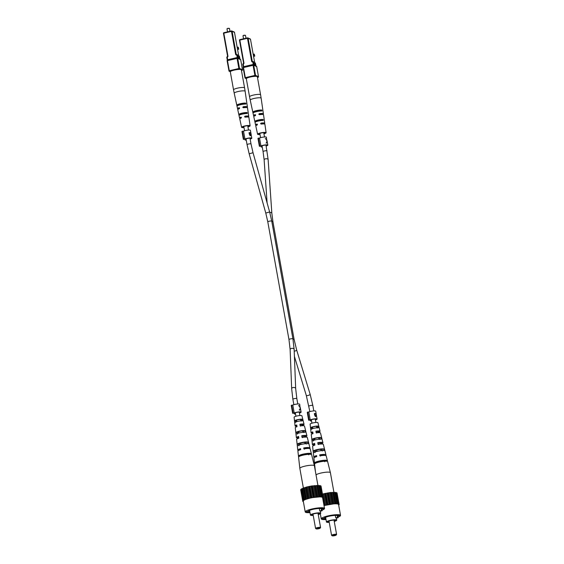 <?xml version="1.0" encoding="UTF-8"?>
<svg xmlns="http://www.w3.org/2000/svg" width="564" height="564" viewBox="0 0 564 564"><rect width="100%" height="100%" fill="white"/><g stroke="black" fill="none" stroke-linecap="round" stroke-linejoin="round"><path stroke-width="0.85" d="M260.364 113.872A2.009 0.367 -10.2 0 1 260.364 113.879L260.483 114.548M244.36 106.956A2.009 0.367 169.8 0 0 244.353 106.948L244.48 107.625M239.228 58.607L239.637 58.515A2.122 0.55 76.9 0 0 239.066 55.998L239.355 56.125A4.773 1.241 -103.1 0 1 239.947 59.093M239.665 58.966A4.864 1.262 76.9 0 0 239.637 58.515M229.999 31.302L229.456 28.39L227.863 28.496L226.975 28.884L227.518 31.88M226.989 28.834L227.891 28.285L229.456 28.39M239.207 58.508L239.066 57.697M238.664 55.476L239.355 58.473M237.24 47.552L238.234 47.157L238.769 49.096L237.592 49.54M238.015 47.376L238.551 49.315M237.218 47.432L238.234 47.157M237.084 46.706L237.275 47.383M234.187 70.112A5.605 1.022 169.8 0 0 230.302 71.811L233.545 89.852A5.605 1.022 -10.2 0 1 237.43 88.153A5.605 1.022 -10.2 0 1 244.332 87.639A5.605 1.022 -10.2 0 1 244.579 87.864L241.336 69.83A5.605 1.022 169.8 0 0 234.187 70.112M245.862 113.378L245.298 112.899L246.919 112.518L247.349 113.033L247.06 113.519L247.349 113.033M239.108 115.359L238.939 114.985L239.108 115.359A4.752 0.867 -10.2 0 1 242.33 114.111A4.752 0.867 -10.2 0 1 247.06 113.519M238.939 114.985L238.889 114.379L240.518 114.006L240.426 114.64M246.919 112.518A4.787 0.874 169.8 0 0 242.146 113.124A4.787 0.874 169.8 0 0 238.889 114.379M245.58 103.071A5.118 0.931 169.8 0 0 240.363 103.713A5.118 0.931 169.8 0 0 236.859 105.094L238.621 104.685A3.511 0.642 169.8 0 1 243.817 103.48L245.58 103.071L245.721 104.065L245.996 103.586M237.07 106.074L236.922 105.694L237.07 106.074A5.083 0.924 -10.2 0 1 240.546 104.7A5.083 0.924 -10.2 0 1 245.721 104.065M236.922 105.694L236.859 105.094M243.993 127.591A4.329 0.79 -10.2 0 1 241.766 127.492A4.329 0.79 -10.2 0 1 241.582 127.316A4.329 0.79 -10.2 0 1 245.121 125.885A4.329 0.79 -10.2 0 1 249.915 125.603A4.329 0.79 -10.2 0 1 250.106 125.786A4.329 0.79 -10.2 0 1 247.941 126.879M250.106 125.786L248.893 117.347A4.625 0.839 169.8 0 0 248.689 117.15A4.625 0.839 169.8 0 0 245.206 117.171L244.564 116.755L245.023 116.177A4.66 0.846 -10.2 0 1 248.541 116.156A4.66 0.846 -10.2 0 1 248.745 116.353A4.66 0.846 -10.2 0 1 247.927 117.009M245.206 117.171L244.564 116.755M248.745 116.353L247.533 107.921A4.956 0.902 169.8 0 0 247.314 107.71A4.956 0.902 169.8 0 0 243.415 107.752L242.781 107.343L243.225 106.765A4.991 0.909 -10.2 0 1 247.173 106.716A4.991 0.909 -10.2 0 1 247.392 106.927A4.991 0.909 -10.2 0 1 246.644 107.569M243.415 107.752L242.781 107.343M238.48 109.042A4.991 0.909 -10.2 0 1 237.775 108.894A4.991 0.909 -10.2 0 1 237.557 108.697A4.991 0.909 -10.2 0 1 239.101 107.717L239.615 108.076L239.291 108.711A4.956 0.902 169.8 0 0 237.768 109.677L239.566 118.01A4.66 0.846 -10.2 0 1 240.898 117.136L241.406 117.488L241.089 118.13A4.625 0.839 169.8 0 0 239.785 118.99L241.582 127.316M239.559 107.914L239.101 107.717L239.615 108.076M240.567 118.334A4.66 0.846 -10.2 0 1 239.77 118.193A4.66 0.846 -10.2 0 1 239.566 118.01M245.298 112.899A3.342 0.606 169.8 0 0 240.518 114.006M244.36 103.966L243.817 103.48M245.023 116.177L245.509 116.388L245.009 116.952M245.509 116.388A3.278 0.599 -10.2 0 1 247.243 116.459A3.278 0.599 -10.2 0 1 247.384 116.6A3.278 0.599 -10.2 0 1 246.926 117.002L246.933 117.009M243.225 106.765L243.761 106.991L243.267 107.555M243.761 106.991A3.447 0.627 -10.2 0 1 245.714 107.054A3.447 0.627 -10.2 0 1 245.862 107.195A3.447 0.627 -10.2 0 1 245.53 107.555M239.439 108.619A3.447 0.627 -10.2 0 1 239.228 108.556A3.447 0.627 -10.2 0 1 239.08 108.422A3.447 0.627 -10.2 0 1 239.587 107.971M241.3 117.954A3.278 0.599 -10.2 0 1 241.075 117.89A3.278 0.599 -10.2 0 1 240.934 117.756A3.278 0.599 -10.2 0 1 241.364 117.361M247.892 126.618A3.109 0.564 169.8 0 0 248.9 125.998A3.109 0.564 169.8 0 0 248.766 125.871A3.109 0.564 169.8 0 0 245.333 126.068A3.109 0.564 169.8 0 0 242.788 127.097A3.109 0.564 169.8 0 0 242.922 127.224A3.109 0.564 169.8 0 0 243.944 127.323M318.752 528.715A2.037 0.374 169.8 0 0 320.14 528.165A2.037 0.374 169.8 0 0 317.567 528.2A2.037 0.374 169.8 0 0 316.2 528.877A2.037 0.374 169.8 0 0 318.752 528.715M316.2 528.877L315.621 528.489A2.545 0.465 -10.2 0 1 315.565 528.412A2.545 0.465 -10.2 0 1 317.328 527.643A2.545 0.465 -10.2 0 1 320.578 527.509A2.545 0.465 -10.2 0 1 320.549 527.601L320.14 528.165M320.578 527.509L318.004 513.212A2.545 0.465 169.8 0 0 317.997 513.184M318.209 514.347A4.068 0.74 169.8 0 0 319.661 513.402A4.068 0.74 169.8 0 0 314.5 513.684A4.068 0.74 169.8 0 0 311.695 514.84A4.068 0.74 169.8 0 0 313.189 515.221M312.033 514.523A3.779 0.684 169.8 0 0 313.083 514.657M318.237 514.516A5.224 0.952 169.8 0 0 320.726 513.226A5.224 0.952 169.8 0 0 314.063 513.494A5.224 0.952 169.8 0 0 310.447 515.08A5.224 0.952 169.8 0 0 313.224 515.418M321.522 510.526L319.753 510.935A5.224 0.952 -10.2 0 1 320.345 511.195L322.114 510.78L321.522 510.526L321.135 508.354M319.753 510.935L319.316 508.509M322.009 510.187A9.807 1.784 169.8 0 0 324.533 508.474A9.807 1.784 169.8 0 0 312.019 508.975A9.807 1.784 169.8 0 0 305.223 511.943A9.807 1.784 169.8 0 0 310.003 512.62M324.533 508.474L322.58 497.624A9.807 1.784 169.8 0 0 310.066 498.125A9.807 1.784 169.8 0 0 303.27 501.1L305.223 511.943M318.11 513.783A3.779 0.684 169.8 0 0 319.224 513.233M322.114 510.78L321.656 508.234M303.333 501.459L302.706 500.959L304.546 499.704L311.194 497.758L320.817 496.757L323.038 497.279L322.643 497.97M302.706 500.959L300.661 489.615L301.31 489.305M303.298 500.367L301.254 489.023L306.59 487.014L311.829 485.935L320.204 485.59L322.248 496.933M320.253 485.858L321.001 485.935L323.038 497.279M321.085 486.415L323.144 497.758M302.805 501.445L302.72 500.959M301.232 489.383L303.27 500.719M304.546 499.704L302.508 488.361M302.459 488.544L304.504 499.88M301.994 488.791L304.031 500.134M306.365 499.02L304.327 487.677M304.045 487.888L306.083 499.232M303.361 488.149L305.406 499.485M308.635 498.357L306.59 487.014M306.09 487.247L308.134 498.59M305.244 487.493L307.281 498.837M311.194 497.758L309.15 486.422M308.466 486.654L310.51 497.998M307.507 486.88L309.551 498.216M313.873 497.279L311.829 485.935M311.011 486.154L313.048 497.497M310.003 486.337L312.047 497.681M316.482 496.933L314.444 485.59M313.542 485.787L315.579 497.131M312.562 485.914L314.599 497.258M318.85 496.757L316.813 485.414M315.889 485.569L317.927 496.912M315.001 485.632L317.046 496.976M320.817 496.757L318.78 485.414M317.899 485.512L319.936 496.856M317.165 485.512L319.203 496.856M319.428 485.632L321.473 496.976M318.893 485.569L320.937 496.912M320.38 485.914L322.418 497.258M321.797 509.01L323.75 508.552L322.537 508.03L320.31 508.545A6.754 1.227 169.8 0 0 312.907 509.355A6.754 1.227 169.8 0 0 308.226 511.344L305.998 511.865L307.218 512.387L309.446 511.872A6.754 1.227 169.8 0 0 309.876 511.9M309.206 510.54L309.446 511.872M307.077 511.611L307.218 512.387M300.478 455.902L300.443 455.698A4.575 0.832 169.8 0 1 303.608 454.401A4.575 0.832 169.8 0 1 308.466 453.837L310.44 453.378A6.571 1.198 169.8 0 0 303.101 454.133A6.571 1.198 169.8 0 0 298.469 456.128A6.571 1.198 169.8 0 0 298.469 456.156L298.582 457.157A6.641 1.206 -10.2 0 1 298.582 457.122L299.837 468.353A7.388 1.347 -10.2 0 1 299.837 468.353A7.388 1.347 -10.2 0 1 304.962 466.132A7.388 1.347 -10.2 0 1 314.063 465.448A7.388 1.347 -10.2 0 1 314.381 465.737A7.388 1.347 -10.2 0 1 314.381 465.751L317.941 485.512M303.813 432.574L303.439 430.861A3.736 0.677 169.8 0 0 299.681 431.326A3.736 0.677 169.8 0 0 297.136 432.32L297.376 434.061M308.466 453.837L308.677 454.817M306.33 444.058L305.956 442.345A4.152 0.754 169.8 0 0 301.641 442.867A4.152 0.754 169.8 0 0 298.786 444.009L299.033 445.75M301.282 421.082L300.901 419.376A3.321 0.606 169.8 0 0 297.714 419.792A3.321 0.606 169.8 0 0 295.494 420.631L295.74 422.373M296.918 426.017A3.497 0.634 -10.2 0 1 296.283 425.905A3.497 0.634 -10.2 0 1 296.128 425.757A3.497 0.634 -10.2 0 1 296.798 425.242M298.8 437.713A3.913 0.712 -10.2 0 1 297.975 437.586A3.913 0.712 -10.2 0 1 297.799 437.417A3.913 0.712 -10.2 0 1 298.652 436.797M299.717 449.98A4.357 0.797 -10.2 0 1 299.583 449.825A4.357 0.797 -10.2 0 1 300.626 449.099M304.447 449.17L304.285 448.183A4.357 0.797 -10.2 0 1 307.972 448.105A4.357 0.797 -10.2 0 1 308.163 448.281A4.357 0.797 -10.2 0 1 308.092 448.472M302.494 437.636L302.205 435.916A3.913 0.712 -10.2 0 1 305.336 435.88A3.913 0.712 -10.2 0 1 305.505 436.035A3.913 0.712 -10.2 0 1 304.264 436.811L304.327 437.142M300.549 426.109L300.259 424.389A3.497 0.634 -10.2 0 1 302.861 424.382A3.497 0.634 -10.2 0 1 303.009 424.516A3.497 0.634 -10.2 0 1 302.043 425.164L302.149 425.721M295.839 432.623L296.037 434.372A5.125 0.931 -10.2 0 1 299.583 432.877A5.125 0.931 -10.2 0 1 305.159 432.257L304.729 430.558A5.005 0.909 169.8 0 0 299.308 431.171A5.005 0.909 169.8 0 0 295.839 432.623L297.136 432.32M298.582 457.122A6.641 1.206 -10.2 0 1 303.27 455.106A6.641 1.206 -10.2 0 1 310.679 454.351L310.44 453.378M297.15 444.39L297.348 446.145A5.908 1.072 -10.2 0 1 301.444 444.369A5.908 1.072 -10.2 0 1 308.014 443.671L307.591 441.972A5.788 1.05 169.8 0 0 301.169 442.662A5.788 1.05 169.8 0 0 297.15 444.39L298.786 444.009M294.542 420.85L294.732 422.605A4.343 0.79 -10.2 0 1 297.729 421.393A4.343 0.79 -10.2 0 1 302.283 420.85L301.853 419.158A4.223 0.768 169.8 0 0 297.454 419.679A4.223 0.768 169.8 0 0 294.542 420.85L295.494 420.631M314.381 465.737L311.645 454.774A6.641 1.206 -10.2 0 1 311.645 454.774L310.186 448.93A6.239 1.135 169.8 0 0 309.918 448.683A6.239 1.135 169.8 0 0 303.883 448.923L303.728 447.943A6.176 1.121 -10.2 0 1 309.678 447.71A6.176 1.121 -10.2 0 1 309.946 447.95L307.331 437.481A5.457 0.994 169.8 0 0 307.098 437.269A5.457 0.994 169.8 0 0 302.036 437.438L301.761 435.725A5.337 0.973 -10.2 0 1 306.675 435.563A5.337 0.973 -10.2 0 1 306.908 435.775L304.475 426.031A4.674 0.853 169.8 0 0 304.278 425.848A4.674 0.853 169.8 0 0 300.189 425.954L299.914 424.241A4.554 0.832 -10.2 0 1 303.855 424.149A4.554 0.832 -10.2 0 1 304.052 424.325L301.923 415.802A3.976 0.726 169.8 0 0 301.754 415.647A3.976 0.726 169.8 0 0 297.39 415.894A3.976 0.726 169.8 0 0 294.105 417.205L295.085 425.94A4.554 0.832 -10.2 0 1 296.756 424.974L297.031 426.687A4.674 0.853 169.8 0 0 295.275 427.688L296.396 437.664A5.337 0.973 -10.2 0 1 298.596 436.458L298.871 438.172A5.457 0.994 169.8 0 0 296.593 439.412L297.792 450.142A6.176 1.121 -10.2 0 1 300.563 448.676L300.718 449.656A6.239 1.135 169.8 0 0 297.905 451.137L298.469 456.128M296.96 426.278A4.554 0.832 -10.2 0 1 295.282 426.137A4.554 0.832 -10.2 0 1 295.085 425.94M298.849 438.052A5.337 0.973 -10.2 0 1 296.629 437.897A5.337 0.973 -10.2 0 1 296.396 437.664M298.483 450.523A6.176 1.121 -10.2 0 1 298.067 450.403A6.176 1.121 -10.2 0 1 297.792 450.142M304.052 424.325A4.554 0.832 -10.2 0 1 302.382 425.305L302.466 425.707M306.908 435.775A5.337 0.973 -10.2 0 1 304.715 437.001L304.264 436.811M309.946 447.95A6.176 1.121 -10.2 0 1 309.432 448.556M308.55 442.387L308.98 444.087M298.144 433.039A5.005 0.909 169.8 0 0 298.941 432.976M302.889 432.264A5.005 0.909 169.8 0 0 303.693 432.038M300.774 420.518A4.223 0.768 169.8 0 0 301.134 420.413M299.801 444.806L299.752 444.425A4.152 0.754 169.8 0 0 300.993 444.397M304.941 443.685A4.152 0.754 169.8 0 0 306.153 443.269M298.173 433.258L298.102 432.736A3.736 0.677 169.8 0 0 298.892 432.722M302.84 432.01A3.736 0.677 169.8 0 0 303.629 431.735M296.551 421.703L296.46 421.047A3.321 0.606 169.8 0 0 296.791 421.04M300.739 420.328A3.321 0.606 169.8 0 0 301.091 420.208M298.469 456.156L300.443 455.698M305.956 442.345L307.591 441.972M303.439 430.861L304.729 430.558M300.901 419.376L301.853 419.158M304.285 448.183L303.728 447.943M302.205 435.916L301.761 435.725M266.109 145.794A2.806 0.508 169.8 0 0 266.828 145.3A2.806 0.508 169.8 0 0 266.709 145.188A2.806 0.508 169.8 0 0 264.015 145.286A2.806 0.508 169.8 0 0 261.407 146.125L259.377 146.28L257.959 138.392L258.425 138.145L259.849 146.034L259.377 146.28M266.835 141.078L266.412 137.228A3.821 0.698 169.8 0 0 266.243 137.073A3.821 0.698 169.8 0 0 263.191 137.115A3.821 0.698 169.8 0 0 259.518 138.06L260.942 145.949L259.849 146.034M267.195 142.332L266.948 141.733L267.195 142.332L266.123 143.185L266.962 142.029L266.56 139.794L265.284 138.518L266.702 139.597M266.152 146.027A3.821 0.698 169.8 0 0 267.829 145.117A3.821 0.698 169.8 0 0 267.667 144.962A3.821 0.698 169.8 0 0 264.608 145.004A3.821 0.698 169.8 0 0 260.942 145.949M259.518 138.06L258.425 138.145M261.04 146.154L261.202 147.07L262.239 146.922M261.202 147.07L262.168 146.555M266.102 143.087L266.539 142.389M266.793 140.083L267.11 141.846L266.624 140.126M250.099 138.871A2.806 0.508 169.8 0 0 250.818 138.377A2.806 0.508 169.8 0 0 250.698 138.265A2.806 0.508 169.8 0 0 248.005 138.363A2.806 0.508 169.8 0 0 245.396 139.202L243.366 139.357L241.949 131.468L242.414 131.222L243.838 139.111L243.366 139.357M250.141 139.104A3.821 0.698 169.8 0 0 251.826 138.201L251.107 134.754L250.733 135.579L249.38 134.451L249.055 132.667A3.821 0.698 -10.2 0 1 250.712 132.773A3.821 0.698 -10.2 0 1 250.874 132.928L250.402 130.305A3.821 0.698 169.8 0 0 250.24 130.15A3.821 0.698 169.8 0 0 247.18 130.192A3.821 0.698 169.8 0 0 243.514 131.137L244.931 139.026L243.838 139.111M251.826 138.201A3.821 0.698 169.8 0 0 251.657 138.039A3.821 0.698 169.8 0 0 248.604 138.081A3.821 0.698 169.8 0 0 244.931 139.026M251.121 135.078L250.733 135.579M243.514 131.137L242.414 131.222M245.03 139.23L245.192 140.147L246.228 139.999M245.192 140.147L246.158 139.632M249.055 132.667L250.049 133.097M250.197 134.965L249.986 135.748M250.063 135.275L250.931 134.408L250.733 133.196A3.821 0.698 169.8 0 0 249.619 133.09L249.274 133.167L249.908 135.311M251.213 135.071L250.578 135.233M250.804 133.59L251.248 135.064L250.952 133.372A3.821 0.698 169.8 0 0 250.874 133.266L250.931 133.562M249.387 133.795L250.74 135.134L249.951 135.318M249.619 133.09L249.732 133.717M315.396 419.729A2.806 0.508 169.8 0 0 316.122 419.242A2.806 0.508 169.8 0 0 315.995 419.123A2.806 0.508 169.8 0 0 313.302 419.228A2.806 0.508 169.8 0 0 310.693 420.067L308.67 420.215L307.246 412.326L307.718 412.08L309.135 419.969L308.67 420.215M315.438 419.961A3.821 0.698 169.8 0 0 317.123 419.059L316.404 415.619L316.037 416.444L314.677 415.308L314.359 413.525A3.821 0.698 -10.2 0 1 316.009 413.638A3.821 0.698 -10.2 0 1 316.171 413.793L315.699 411.17A3.821 0.698 169.8 0 0 315.537 411.015A3.821 0.698 169.8 0 0 312.477 411.05A3.821 0.698 169.8 0 0 308.811 412.002L310.228 419.891L309.135 419.969M317.123 419.059A3.821 0.698 169.8 0 0 316.954 418.904A3.821 0.698 169.8 0 0 313.901 418.946A3.821 0.698 169.8 0 0 310.228 419.891M316.425 415.936L316.037 416.444M308.811 412.002L307.718 412.08M310.327 420.095L310.489 421.005L311.525 420.864M310.489 421.005L311.462 420.497M314.359 413.525L315.346 413.955M315.495 415.83L315.29 416.613M315.361 416.133L316.235 415.266L316.037 414.061A3.821 0.698 169.8 0 0 314.916 413.948L315.205 416.169M316.51 415.936L315.875 416.098M316.108 414.455L316.552 415.922L316.256 414.237A3.821 0.698 169.8 0 0 316.171 414.124L316.228 414.42M314.691 414.66L316.044 415.992L315.255 416.176M314.916 413.948L315.029 414.582M299.385 412.806A2.806 0.508 169.8 0 0 300.111 412.319A2.806 0.508 169.8 0 0 299.985 412.199A2.806 0.508 169.8 0 0 297.291 412.305A2.806 0.508 169.8 0 0 294.683 413.144L292.66 413.299L291.236 405.403L291.708 405.156L293.125 413.045L292.66 413.299M300.111 408.096L299.695 404.247A3.821 0.698 169.8 0 0 299.526 404.092A3.821 0.698 169.8 0 0 296.474 404.127A3.821 0.698 169.8 0 0 292.801 405.079L294.218 412.968L293.125 413.045M300.471 409.344L300.231 408.752L300.471 409.344L299.406 410.204L299.315 409.725L300.245 409.041L299.844 406.806L298.56 405.53L299.977 406.616M299.428 413.038A3.821 0.698 169.8 0 0 301.113 412.136A3.821 0.698 169.8 0 0 300.943 411.981A3.821 0.698 169.8 0 0 297.891 412.023A3.821 0.698 169.8 0 0 294.218 412.968M292.801 405.079L291.708 405.156M294.316 413.172L294.486 414.082L295.515 413.941M294.486 414.082L295.451 413.574M299.385 410.099L299.822 409.401M300.069 407.102L300.386 408.858L299.9 407.137M255.238 65.53L255.647 65.438A2.122 0.55 76.9 0 0 255.069 62.921L255.365 63.048A4.773 1.241 -103.1 0 1 255.957 66.016M255.675 65.889A4.864 1.262 76.9 0 0 255.647 65.438M246.01 38.225L245.467 35.313L243.867 35.419L242.985 35.807L243.528 38.803M242.999 35.758L243.902 35.208L245.467 35.313M255.217 65.431L255.069 64.62M254.674 62.4L255.365 65.396M253.25 54.475L254.237 54.081L254.773 56.019L253.603 56.463M254.019 54.299L254.554 56.238M253.229 54.355L254.237 54.081M253.095 53.629L253.278 54.306M250.19 77.035A5.605 1.022 169.8 0 0 246.313 78.734L249.556 96.775A5.605 1.022 -10.2 0 1 253.44 95.076A5.605 1.022 -10.2 0 1 260.342 94.562A5.605 1.022 -10.2 0 1 260.589 94.787L257.346 76.753A5.605 1.022 169.8 0 0 250.19 77.035M261.872 120.301L261.308 119.822L262.93 119.441L263.36 119.956L263.071 120.435L263.36 119.956M255.118 122.282L254.949 121.909L255.118 122.282A4.752 0.867 -10.2 0 1 258.34 121.034A4.752 0.867 -10.2 0 1 263.071 120.435M254.949 121.909L254.9 121.302L256.521 120.929L256.437 121.563M262.93 119.441A4.787 0.874 169.8 0 0 258.15 120.047A4.787 0.874 169.8 0 0 254.9 121.302M261.59 109.994A5.118 0.931 169.8 0 0 256.366 110.636A5.118 0.931 169.8 0 0 252.869 112.017L254.632 111.609A3.511 0.642 169.8 0 1 259.828 110.403L261.59 109.994L261.731 110.988L262.006 110.509M253.081 112.997L252.933 112.617L253.081 112.997A5.083 0.924 -10.2 0 1 256.557 111.623A5.083 0.924 -10.2 0 1 261.731 110.988M252.933 112.617L252.869 112.017M260.004 134.514A4.329 0.79 -10.2 0 1 257.776 134.415A4.329 0.79 -10.2 0 1 257.593 134.239A4.329 0.79 -10.2 0 1 261.132 132.808A4.329 0.79 -10.2 0 1 265.926 132.526A4.329 0.79 -10.2 0 1 266.116 132.709A4.329 0.79 -10.2 0 1 263.952 133.802M266.116 132.709L264.897 124.27A4.625 0.839 169.8 0 0 264.699 124.073A4.625 0.839 169.8 0 0 261.217 124.094L260.575 123.678L261.026 123.1A4.66 0.846 -10.2 0 1 264.551 123.079A4.66 0.846 -10.2 0 1 264.756 123.276A4.66 0.846 -10.2 0 1 263.938 123.932M261.217 124.094L260.575 123.678M264.756 123.276L263.543 114.844A4.956 0.902 169.8 0 0 263.325 114.633A4.956 0.902 169.8 0 0 259.426 114.675L258.784 114.266L259.236 113.688A4.991 0.909 -10.2 0 1 263.176 113.639A4.991 0.909 -10.2 0 1 263.395 113.85A4.991 0.909 -10.2 0 1 262.655 114.492M259.426 114.675L258.784 114.266M254.491 115.965A4.991 0.909 -10.2 0 1 253.786 115.817A4.991 0.909 -10.2 0 1 253.567 115.62A4.991 0.909 -10.2 0 1 255.111 114.64L255.626 115L255.302 115.634A4.956 0.902 169.8 0 0 253.779 116.6L255.577 124.933A4.66 0.846 -10.2 0 1 256.909 124.059L257.41 124.411L257.099 125.053A4.625 0.839 169.8 0 0 255.788 125.913L257.593 134.239M256.571 125.257A4.66 0.846 -10.2 0 1 255.781 125.116A4.66 0.846 -10.2 0 1 255.577 124.933M257.353 124.249L256.909 124.059L257.41 124.411M261.308 119.822A3.342 0.606 169.8 0 0 256.521 120.929M260.364 110.889L259.828 110.403M261.026 123.1L261.52 123.312L261.019 123.876M261.52 123.312A3.278 0.599 -10.2 0 1 263.247 123.382A3.278 0.599 -10.2 0 1 263.395 123.523A3.278 0.599 -10.2 0 1 262.937 123.925L262.944 123.932M259.236 113.688L259.764 113.914L259.278 114.478M259.764 113.914A3.447 0.627 -10.2 0 1 261.724 113.977A3.447 0.627 -10.2 0 1 261.872 114.118A3.447 0.627 -10.2 0 1 261.541 114.478M255.45 115.542A3.447 0.627 -10.2 0 1 255.238 115.479A3.447 0.627 -10.2 0 1 255.09 115.345A3.447 0.627 -10.2 0 1 255.591 114.894M257.311 124.877A3.278 0.599 -10.2 0 1 257.085 124.813A3.278 0.599 -10.2 0 1 256.944 124.679A3.278 0.599 -10.2 0 1 257.367 124.284M263.903 133.541A3.109 0.564 169.8 0 0 264.911 132.921A3.109 0.564 169.8 0 0 264.777 132.794A3.109 0.564 169.8 0 0 261.343 132.991A3.109 0.564 169.8 0 0 258.791 134.02A3.109 0.564 169.8 0 0 258.925 134.147A3.109 0.564 169.8 0 0 259.955 134.246M334.762 535.638A2.037 0.374 169.8 0 0 336.151 535.088A2.037 0.374 169.8 0 0 333.571 535.123A2.037 0.374 169.8 0 0 332.21 535.8A2.037 0.374 169.8 0 0 334.762 535.638M332.21 535.8L331.632 535.412A2.545 0.465 -10.2 0 1 331.569 535.335A2.545 0.465 -10.2 0 1 333.338 534.566A2.545 0.465 -10.2 0 1 336.588 534.432A2.545 0.465 -10.2 0 1 336.56 534.524L336.151 535.088M336.588 534.432L334.015 520.135A2.545 0.465 169.8 0 0 334.001 520.107M334.219 521.27A4.068 0.74 169.8 0 0 335.672 520.325A4.068 0.74 169.8 0 0 330.511 520.607A4.068 0.74 169.8 0 0 327.698 521.763A4.068 0.74 169.8 0 0 329.2 522.144M328.044 521.446A3.779 0.684 169.8 0 0 329.094 521.58M334.248 521.439A5.224 0.952 169.8 0 0 336.736 520.149A5.224 0.952 169.8 0 0 330.074 520.417A5.224 0.952 169.8 0 0 326.457 522.003A5.224 0.952 169.8 0 0 329.235 522.342M337.533 517.449L335.763 517.858A5.224 0.952 -10.2 0 1 336.356 518.112L338.125 517.703L337.533 517.449L337.145 515.277M335.763 517.858L335.326 515.433M338.019 517.11A9.807 1.784 169.8 0 0 340.536 515.397A9.807 1.784 169.8 0 0 328.029 515.898A9.807 1.784 169.8 0 0 321.233 518.866A9.807 1.784 169.8 0 0 326.013 519.543M340.536 515.397L338.583 504.547A9.807 1.784 169.8 0 0 326.077 505.048A9.807 1.784 169.8 0 0 324.011 505.577M334.114 520.706A3.779 0.684 169.8 0 0 335.235 520.156M338.125 517.703L337.667 515.158M324.004 505.548L334.861 503.68L338.259 503.856L339.049 504.202L338.647 504.893M322.467 494.001L330.455 492.513L336.214 492.513L338.259 503.856M336.264 492.781L337.011 492.858L339.049 504.202M337.096 493.338L339.154 504.681M324.645 505.281L322.601 493.937M322.777 497.913L324.145 505.513M327.205 504.681L325.16 493.345M324.476 493.578L326.521 504.921M323.517 493.803L325.562 505.14M329.877 504.202L327.839 492.858M327.014 493.077L329.059 504.42M326.013 493.26L328.058 504.604M332.492 503.856L330.455 492.513M329.545 492.71L331.59 504.054M328.572 492.837L330.61 504.181M334.861 503.68L332.823 492.337M331.9 492.492L333.937 503.828M331.012 492.555L333.049 503.899M336.828 503.68L334.79 492.337M333.909 492.435L335.947 503.779M333.169 492.435L335.213 503.779M335.439 492.555L337.476 503.899M334.903 492.492L336.948 503.828M336.384 492.837L338.428 504.181M337.808 515.933L339.761 515.475L338.548 514.953L336.313 515.468A6.754 1.227 169.8 0 0 328.918 516.279A6.754 1.227 169.8 0 0 324.237 518.267L322.009 518.788L323.221 519.31L325.456 518.795A6.754 1.227 169.8 0 0 325.879 518.824M325.216 517.463L325.456 518.795M323.087 518.535L323.221 519.31M316.03 474.909A7.388 1.347 -10.2 0 1 320.965 473.048A7.388 1.347 -10.2 0 1 330.074 472.371A7.388 1.347 -10.2 0 1 330.391 472.66A7.388 1.347 -10.2 0 1 330.391 472.674L333.951 492.435M319.823 439.497L319.443 437.784A3.736 0.677 169.8 0 0 315.685 438.249A3.736 0.677 169.8 0 0 313.147 439.243L313.387 440.985M324.688 461.74L324.476 460.76A4.575 0.832 169.8 0 0 319.612 461.324A4.575 0.832 169.8 0 0 316.453 462.621L316.482 462.825M322.34 450.981L321.966 449.268A4.152 0.754 169.8 0 0 317.652 449.79A4.152 0.754 169.8 0 0 314.797 450.932L315.043 452.673M317.292 428.005L316.912 426.299A3.321 0.606 169.8 0 0 313.725 426.715A3.321 0.606 169.8 0 0 311.504 427.554L311.744 429.296M312.928 432.94A3.497 0.634 -10.2 0 1 312.287 432.828A3.497 0.634 -10.2 0 1 312.139 432.68A3.497 0.634 -10.2 0 1 312.808 432.165M314.811 444.636A3.913 0.712 -10.2 0 1 313.979 444.51A3.913 0.712 -10.2 0 1 313.81 444.34A3.913 0.712 -10.2 0 1 314.663 443.72M315.727 456.903A4.357 0.797 -10.2 0 1 315.593 456.748A4.357 0.797 -10.2 0 1 316.637 456.015M320.458 456.093L320.296 455.106A4.357 0.797 -10.2 0 1 323.983 455.028A4.357 0.797 -10.2 0 1 324.173 455.204A4.357 0.797 -10.2 0 1 324.103 455.395M318.505 444.559L318.216 442.839A3.913 0.712 -10.2 0 1 321.346 442.796A3.913 0.712 -10.2 0 1 321.515 442.959A3.913 0.712 -10.2 0 1 320.274 443.734L320.338 444.065M316.559 433.032L316.27 431.312A3.497 0.634 -10.2 0 1 318.864 431.305A3.497 0.634 -10.2 0 1 319.02 431.439A3.497 0.634 -10.2 0 1 318.054 432.087L318.159 432.644M311.85 439.546L312.047 441.295A5.125 0.931 -10.2 0 1 315.593 439.8A5.125 0.931 -10.2 0 1 321.163 439.18L320.74 437.481A5.005 0.909 169.8 0 0 315.318 438.094A5.005 0.909 169.8 0 0 311.85 439.546L313.147 439.243M314.479 463.079L314.592 464.08A6.641 1.206 -10.2 0 1 314.585 464.045A6.641 1.206 -10.2 0 1 319.273 462.029A6.641 1.206 -10.2 0 1 326.69 461.274L326.45 460.302A6.571 1.198 169.8 0 0 319.111 461.056A6.571 1.198 169.8 0 0 314.479 463.051A6.571 1.198 169.8 0 0 314.479 463.079L316.453 462.621M313.161 451.313L313.358 453.068A5.908 1.072 -10.2 0 1 317.454 451.292A5.908 1.072 -10.2 0 1 324.025 450.594L323.595 448.895A5.788 1.05 169.8 0 0 317.172 449.579A5.788 1.05 169.8 0 0 313.161 451.313L314.797 450.932M310.553 427.773L310.743 429.528A4.343 0.79 -10.2 0 1 313.739 428.316A4.343 0.79 -10.2 0 1 318.293 427.773L317.863 426.074A4.223 0.768 169.8 0 0 313.464 426.603A4.223 0.768 169.8 0 0 310.553 427.773L311.504 427.554M330.391 472.66L327.656 461.697A6.641 1.206 -10.2 0 1 327.656 461.697L327.409 460.717A6.571 1.198 169.8 0 0 327.409 460.717L326.196 455.853A6.239 1.135 169.8 0 0 325.929 455.606A6.239 1.135 169.8 0 0 319.894 455.846L319.732 454.866A6.176 1.121 -10.2 0 1 325.689 454.633A6.176 1.121 -10.2 0 1 325.957 454.873L323.341 444.404A5.457 0.994 169.8 0 0 323.109 444.192A5.457 0.994 169.8 0 0 318.047 444.361L317.772 442.648A5.337 0.973 -10.2 0 1 322.686 442.486A5.337 0.973 -10.2 0 1 322.918 442.698L320.486 432.955A4.674 0.853 169.8 0 0 320.289 432.771A4.674 0.853 169.8 0 0 316.2 432.877L315.925 431.164A4.554 0.832 -10.2 0 1 319.866 431.072A4.554 0.832 -10.2 0 1 320.063 431.249L317.934 422.725A3.976 0.726 169.8 0 0 317.765 422.57A3.976 0.726 169.8 0 0 313.401 422.817A3.976 0.726 169.8 0 0 310.115 424.128L311.088 432.863A4.554 0.832 -10.2 0 1 312.766 431.897L313.034 433.61A4.674 0.853 169.8 0 0 311.286 434.611L312.407 444.587A5.337 0.973 -10.2 0 1 314.606 443.382L314.881 445.095A5.457 0.994 169.8 0 0 312.604 446.335L313.803 457.059A6.176 1.121 -10.2 0 1 316.573 455.599L316.728 456.579A6.239 1.135 169.8 0 0 313.915 458.06L314.479 463.051M312.971 433.201A4.554 0.832 -10.2 0 1 311.293 433.06A4.554 0.832 -10.2 0 1 311.088 432.863M314.86 444.975A5.337 0.973 -10.2 0 1 312.639 444.82A5.337 0.973 -10.2 0 1 312.407 444.587M314.493 457.446A6.176 1.121 -10.2 0 1 314.077 457.326A6.176 1.121 -10.2 0 1 313.803 457.059M320.063 431.249A4.554 0.832 -10.2 0 1 318.392 432.228L318.47 432.63M322.918 442.698A5.337 0.973 -10.2 0 1 320.719 443.924L320.274 443.734M325.957 454.873A6.176 1.121 -10.2 0 1 325.442 455.479M324.561 449.311L324.991 451.01M314.148 439.962A5.005 0.909 169.8 0 0 314.952 439.899M318.9 439.187A5.005 0.909 169.8 0 0 319.703 438.961M316.785 427.441A4.223 0.768 169.8 0 0 317.144 427.336M315.812 451.729L315.762 451.348A4.152 0.754 169.8 0 0 317.003 451.32M320.951 450.608A4.152 0.754 169.8 0 0 322.164 450.192M314.183 440.181L314.106 439.659A3.736 0.677 169.8 0 0 314.902 439.645M318.85 438.933A3.736 0.677 169.8 0 0 319.64 438.658M312.562 428.626L312.47 427.97A3.321 0.606 169.8 0 0 312.801 427.963M324.476 460.76L326.45 460.302M321.966 449.268L323.595 448.895M319.443 437.784L320.74 437.481M316.912 426.299L317.863 426.074M320.296 455.106L319.732 454.866M318.216 442.839L317.772 442.648M267.11 202.941L264.135 159.908A2.009 1.015 -3.9 0 1 265.468 158.844A2.009 1.015 -3.9 0 1 268.14 159.626L265.982 145.089M264.135 159.908L263.071 151.575A2.009 0.367 -10.2 0 1 264.46 150.969A2.009 0.367 -10.2 0 1 267.019 150.87M294.211 351.252A2.009 0.486 163.1 0 0 294.366 351.217A2.009 0.486 163.1 0 0 296.664 350.025L294.091 339.345A2.009 0.367 169.8 0 0 292.991 339.211M296.664 350.025L310.151 394.335A2.009 0.486 163.1 0 1 307.852 395.519A2.009 0.486 163.1 0 1 306.308 395.498L309.862 411.621M310.151 394.335L312.83 405.474A2.009 0.367 169.8 0 0 310.271 405.572A2.009 0.367 169.8 0 0 308.882 406.186M269.768 212.424A2.009 1.015 -3.9 0 1 271.848 213.298L268.14 159.626M271.813 221.497A2.009 0.367 -10.2 0 1 272.913 221.631L271.848 213.298M246.024 138.878L247.06 144.652A2.009 0.367 169.8 0 1 248.456 144.046A2.009 0.367 169.8 0 1 251.015 143.947L253.032 152.724L269.641 211.972L265.778 213.058L267.794 221.835A2.009 0.367 169.8 0 1 269.183 221.229A2.009 0.367 169.8 0 1 271.742 221.123L292.92 338.837A2.009 0.367 -10.2 0 0 290.361 338.943A2.009 0.367 -10.2 0 0 288.972 339.549L267.794 221.835M253.032 152.724L249.168 153.803L265.778 213.058M297.799 403.986L296.826 398.551A2.009 0.367 -10.2 0 0 294.267 398.656A2.009 0.367 -10.2 0 0 292.871 399.263L291.659 388.695L290.129 349.56A2.009 1.149 -2.2 0 1 291.454 348.418A2.009 1.149 -2.2 0 1 294.14 349.405L292.92 338.837M291.659 388.695A2.009 1.149 -2.2 0 1 292.984 387.553A2.009 1.149 -2.2 0 1 295.67 388.54L296.826 398.551M238.332 58.353L239.235 58.748L234.483 32.359L232.114 31.337L236.231 54.215L236.711 54.609M227.595 56.167L223.464 33.318L223.816 33.163L227.934 56.04L227.602 56.217A0.508 0.486 -66.6 0 1 227.207 56.823L227.602 59.763L237.19 57.542L236.795 54.602A0.508 0.486 -66.6 0 1 237.084 54.623L237.352 54.743A0.508 0.486 -66.6 0 0 237.211 54.701M242.146 70.338L241.455 70.507L242.097 70.352L241.371 70.042M239.933 69.414L239.129 69.069L236.527 69.668M232.135 70.69L229.541 71.29L230.345 71.642M228.963 70.86L227.13 60.778L227.482 60.623L229.301 70.733L238.889 68.512L237.07 58.402L227.482 60.623L227.518 60.193L237.127 57.972A0.508 0.486 113.4 0 1 237.698 58.353L237.818 57.493L237.183 57.958M227.264 59.897L226.798 57.408L227.151 57.253A1.022 0.966 -66.6 0 0 227.934 56.04M238.093 57.662L238.558 58.726L240.673 59.685M238.086 57.613L237.634 55.096L237.818 57.493M237.423 58A0.508 0.508 0 0 0 237.106 57.972L237.07 58.402L237.698 58.353L239.517 68.463L242.485 69.746L240.666 59.636A0.508 0.486 113.4 0 0 240.391 59.283L238.361 58.402A0.508 0.486 113.4 0 1 238.558 58.726M236.753 54.609A0.508 0.486 113.4 0 1 236.506 54.574L236.767 54.595A0.508 0.508 0 0 1 237.084 54.623A0.508 0.486 -66.6 0 1 237.366 54.983L236.739 55.025A1.022 0.966 -66.6 0 1 235.604 54.264L231.487 31.38L223.816 33.163L223.845 32.726L231.494 30.964M237.641 55.145L237.634 55.096A0.508 0.486 -66.6 0 0 237.352 54.743A0.508 0.508 0 0 1 237.655 55.117L238.283 58.367M236.506 54.574A0.508 0.486 113.4 0 1 236.231 54.215L235.604 54.264M238.889 68.512L239.517 68.463A0.508 0.486 113.4 0 1 239.129 69.069L238.889 68.512M230.302 71.72L229.252 71.268A0.508 0.486 113.4 0 0 229.541 71.29L228.949 70.888A0.508 0.508 0 0 0 229.252 71.268A0.508 0.486 113.4 0 1 228.97 70.909L227.13 60.778A0.508 0.508 0 0 1 227.518 60.193A0.508 0.486 113.4 0 0 227.144 60.75M240.391 59.283A0.508 0.508 0 0 1 240.687 59.657L242.485 69.746A0.508 0.486 113.4 0 1 242.097 70.352L242.118 70.352A0.508 0.508 0 0 0 242.506 69.767L242.492 69.795M234.483 32.359A0.508 0.486 -66.6 0 0 234.208 32.007A0.508 0.508 0 0 1 234.511 32.381L234.483 32.359M234.497 32.409L239.256 58.769A0.508 0.486 -66.6 0 0 239.242 58.783L239.51 59.1M232.114 31.337A0.508 0.486 -66.6 0 0 231.543 30.957L231.487 31.38L232.114 31.337M223.823 32.747A0.508 0.486 -66.6 0 0 223.478 33.283M227.602 60.172L226.798 57.408A0.508 0.508 0 0 1 227.186 56.816L227.581 56.196L223.464 33.318A0.508 0.508 0 0 1 223.845 32.726L231.515 30.949A0.508 0.508 0 0 1 231.832 30.978L234.208 32.007M226.813 57.373A0.508 0.486 113.4 0 1 227.158 56.837M247.392 106.927L245.128 91.255A5.548 1.008 169.8 0 0 244.889 91.023A5.548 1.008 169.8 0 0 238.748 91.382A5.548 1.008 169.8 0 0 234.215 93.222L233.545 89.852M254.343 65.276L255.245 65.671L250.494 39.283L248.118 38.26L252.235 61.138L252.721 61.525M243.599 63.09L239.467 40.241L239.827 40.086L243.944 62.964L243.613 63.14A0.508 0.486 -66.6 0 1 243.218 63.746L243.613 66.686L253.201 64.465L252.806 61.525A0.508 0.486 -66.6 0 1 253.095 61.546L253.363 61.666A0.508 0.486 -66.6 0 0 253.222 61.624M257.466 77.423L258.101 77.275L257.381 76.965M255.936 76.337L255.132 75.992L252.538 76.591M248.146 77.613L245.552 78.213L246.355 78.558M244.973 77.783L243.14 67.701L243.493 67.546L245.312 77.656L254.9 75.435L253.081 65.325L243.493 67.546L243.528 67.116L253.088 64.909M243.274 66.813L242.809 64.331L243.162 64.176A1.022 0.966 -66.6 0 0 243.944 62.964M254.103 64.585L254.568 65.65L256.683 66.608M254.096 64.536L253.377 61.906L253.828 64.416L253.194 64.881M246.313 78.643L245.255 78.192A0.508 0.508 0 0 1 244.959 77.811L245.552 78.213A0.508 0.486 113.4 0 1 244.98 77.832L243.14 67.701A0.508 0.508 0 0 1 243.528 67.116L253.116 64.895A0.508 0.486 113.4 0 1 253.433 64.923A0.508 0.508 0 0 0 253.116 64.895L253.081 65.325L253.708 65.276L253.828 64.416M253.433 64.923A0.508 0.486 113.4 0 1 253.708 65.276L255.527 75.386L258.495 76.669L256.676 66.559A0.508 0.486 113.4 0 0 256.401 66.207L254.364 65.325M252.757 61.532A0.508 0.486 113.4 0 1 252.517 61.497L252.778 61.518A0.508 0.508 0 0 1 253.095 61.546A0.508 0.486 -66.6 0 1 253.377 61.906L252.75 61.948A1.022 0.966 -66.6 0 1 251.607 61.187L247.49 38.303L239.827 40.086L239.855 39.649L247.504 37.887M253.652 62.068L253.638 62.019A0.508 0.486 -66.6 0 0 253.363 61.666A0.508 0.508 0 0 1 253.666 62.04L254.293 65.29M252.517 61.497A0.508 0.486 113.4 0 1 252.235 61.138L251.607 61.187M254.9 75.435L255.527 75.386A0.508 0.486 113.4 0 1 255.132 75.992L254.9 75.435M256.401 66.207A0.508 0.508 0 0 1 256.698 66.58L258.495 76.669A0.508 0.486 113.4 0 1 258.101 77.275L258.129 77.275A0.508 0.508 0 0 0 258.516 76.69L258.502 76.718M250.494 39.283A0.508 0.486 -66.6 0 0 250.219 38.93A0.508 0.508 0 0 1 250.515 39.304L250.494 39.283M250.501 39.332L255.245 65.671A0.508 0.486 -66.6 0 0 255.252 65.706L255.52 66.023M258.157 77.261L257.466 77.43M248.118 38.26A0.508 0.486 -66.6 0 0 247.554 37.88L247.49 38.303L248.118 38.26M243.154 67.673A0.508 0.486 113.4 0 1 243.5 67.13M250.219 38.93L247.843 37.901A0.508 0.508 0 0 0 247.525 37.873L239.855 39.649A0.508 0.486 -66.6 0 0 239.488 40.206M243.606 67.095L242.809 64.331A0.508 0.508 0 0 1 243.19 63.739L243.585 63.119L239.467 40.241A0.508 0.508 0 0 1 239.855 39.649M242.823 64.296A0.508 0.486 113.4 0 1 243.169 63.76M263.395 113.85L261.139 98.178A5.548 1.008 169.8 0 0 260.892 97.946A5.548 1.008 169.8 0 0 254.759 98.305A5.548 1.008 169.8 0 0 250.226 100.145L249.556 96.775M264.523 136.967L263.748 132.688M262.182 123.981L262.056 123.276M261.562 120.506L261.435 119.829M294.091 339.345L272.913 221.631M312.83 405.474L313.81 410.909M315.269 419.031L315.889 422.464M316.58 426.306L316.855 427.815M317.462 431.199L317.729 432.68M318.646 437.805L318.907 439.25M319.527 442.698L319.788 444.115M320.719 449.304L320.965 450.685M321.734 454.936L321.847 455.557M311.321 419.743L311.941 423.176M312.632 427.019L312.9 428.527M314.698 438.51L314.959 439.962M316.771 450.016L317.017 451.397M294.415 356.413L306.308 395.498M263.071 151.575L262.034 145.801M260.575 137.679L259.8 133.4M257.607 121.218L257.487 120.527M244.564 130.756L243.789 126.477M241.603 114.295L241.477 113.604M292.871 399.263L293.851 404.698M295.31 412.82L295.931 416.253M296.622 420.095L296.897 421.604M298.694 431.587L298.948 433.039M300.76 443.092L301.007 444.474M299.265 412.108L299.879 415.541M300.57 419.383L300.845 420.892M301.451 424.276L301.719 425.757M302.642 430.882L302.903 432.327M303.524 435.775L303.777 437.192M304.708 442.38L304.962 443.762M305.723 448.013L305.836 448.634M294.14 349.405L295.67 388.54M290.129 349.56L288.972 339.549M251.015 143.947L249.972 138.166M248.512 130.044L247.744 125.765M246.172 117.058L246.045 116.36M245.552 113.583L245.425 112.906M247.06 144.652L249.168 153.803M269.641 211.972L271.742 221.123M237.106 57.972L227.518 60.193M237.557 108.697L234.215 93.222M244.579 87.864L245.128 91.255M320.726 513.226L320.359 511.188M310.447 515.08L309.594 510.371M315.565 528.412L312.992 514.114M299.837 468.367L303.397 488.135M267.273 142.022L267.829 145.117M267.033 140.69L267.188 141.543M300.556 409.041L301.113 412.136M300.316 407.701L300.471 408.555M253.567 115.62L250.226 100.145M260.589 94.787L261.139 98.178M336.736 520.149L336.37 518.112M321.233 518.866L320.303 513.719M326.457 522.003L325.604 517.287M331.569 535.335L328.995 521.037M314.585 464.045L315.431 471.582"/></g></svg>
